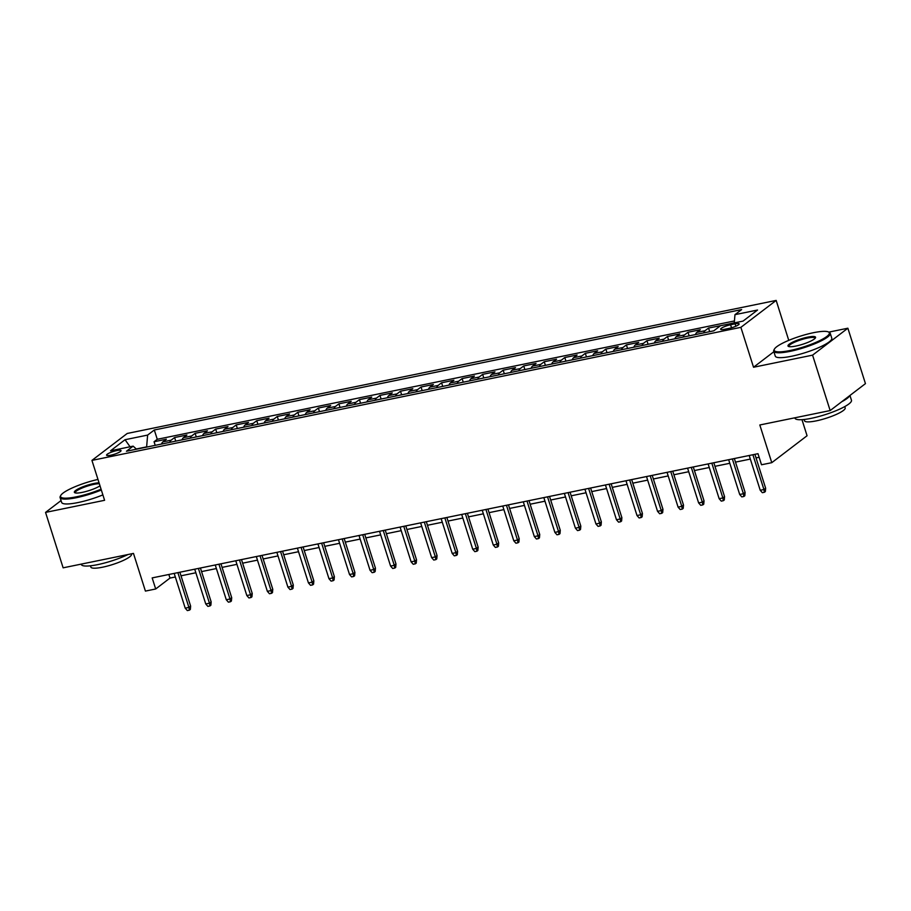 <?xml version="1.0" encoding="UTF-8"?>
<svg xmlns="http://www.w3.org/2000/svg" width="911" height="911" viewBox="0 0 911 911"><rect width="100%" height="100%" fill="white"/><g stroke="black" fill="none" stroke-linecap="round" stroke-linejoin="round"><path stroke-width="1.37" d="M110.743 455.215A7.584 1.48 -17.6 0 0 121.026 450.592A7.584 1.48 -17.6 0 0 116.847 450.558A7.584 1.48 -17.6 0 0 106.564 455.181A7.584 1.48 -17.6 0 0 110.743 455.215M776.172 300.414L127.221 433.465L91.931 460.397L740.882 327.345L776.172 300.414L788.755 340.361M773.883 351.714L753.534 367.247L812.578 355.142L847.868 328.211L828.771 332.128M847.868 328.211L865.45 383.633L830.16 410.565L759.82 424.981L771.776 462.674L807.066 435.743L801.976 419.664M61.048 500.572L45.55 512.403L63.132 567.826L133.473 553.41L145.418 591.091L155.69 588.984L169.993 578.075L175.322 576.982M812.578 355.142L830.16 410.565M734.277 322.779L729.119 323.952M720.658 325.683L708.542 328.051L709.692 331.661M695.457 334.576A9.486 4.43 78.4 0 1 696.847 332.39L700.331 329.736L688.01 332.264L689.149 335.874M674.926 338.79A9.486 4.43 78.4 0 1 676.315 336.603L679.8 333.95L667.478 336.478L668.617 340.076M654.383 343.003A9.486 4.43 78.4 0 1 655.772 340.816L659.257 338.152L646.935 340.68L648.085 344.29M633.851 347.216A9.486 4.43 78.4 0 1 635.24 345.018L638.725 342.365L626.404 344.893L627.542 348.503M613.308 351.418A9.486 4.43 78.4 0 1 614.709 349.232L618.182 346.579L605.861 349.107L607.011 352.716M592.776 355.632A9.486 4.43 78.4 0 1 594.166 353.445L597.65 350.792L585.329 353.32L586.468 356.93M572.245 359.845A9.486 4.43 78.4 0 1 573.634 357.659L577.118 354.994L564.797 357.522L565.936 361.132M551.702 364.058A9.486 4.43 78.4 0 1 553.091 361.872L556.575 359.207L544.254 361.735L545.404 365.345M531.17 368.26A9.486 4.43 78.4 0 1 532.559 366.074L536.044 363.421L523.723 365.949L524.861 369.559M510.627 372.474A9.486 4.43 78.4 0 1 512.028 370.287L515.501 367.634L503.179 370.162L504.33 373.772M490.095 376.687A9.486 4.43 78.4 0 1 491.484 374.501L494.969 371.847L482.648 374.364L483.787 377.974M469.564 380.9A9.486 4.43 78.4 0 1 470.953 378.714L474.437 376.049L462.116 378.577L463.255 382.187M449.021 385.102A9.486 4.43 78.4 0 1 450.41 382.916L453.894 380.263L441.573 382.791L442.723 386.401M428.489 389.316A9.486 4.43 78.4 0 1 429.878 387.129L433.363 384.476L421.041 387.004L422.18 390.614M407.946 393.529A9.486 4.43 78.4 0 1 409.346 391.343L412.82 388.69L400.498 391.206L401.649 394.816M387.414 397.743A9.486 4.43 78.4 0 1 388.803 395.556L392.288 392.892L379.967 395.42L381.105 399.029M366.882 401.945A9.486 4.43 78.4 0 1 368.272 399.758L371.756 397.105L359.424 399.633L360.574 403.243M346.339 406.158A9.486 4.43 78.4 0 1 347.729 403.972L351.213 401.318L338.892 403.846L340.042 407.456M325.808 410.371A9.486 4.43 78.4 0 1 327.197 408.185L330.682 405.532L318.36 408.048L319.499 411.658M305.265 414.585A9.486 4.43 78.4 0 1 306.665 412.398L310.139 409.734L297.817 412.262L298.967 415.871M284.733 418.787A9.486 4.43 78.4 0 1 286.122 416.6L289.607 413.947L277.286 416.475L278.424 420.085M264.201 423A9.486 4.43 78.4 0 1 265.591 420.814L269.075 418.16L256.743 420.688L257.893 424.298M243.658 427.213A9.486 4.43 78.4 0 1 245.048 425.027L248.532 422.374L236.211 424.902L237.361 428.512M223.127 431.427A9.486 4.43 78.4 0 1 224.516 429.24L228.001 426.576L215.679 429.104L216.818 432.714M202.584 435.64A9.486 4.43 78.4 0 1 203.984 433.454L207.457 430.789L195.136 433.317L196.286 436.927M182.052 439.842A9.486 4.43 78.4 0 1 183.441 437.656L186.926 435.002L174.605 437.531L175.743 441.14M771.776 462.674L761.505 464.769L757.998 453.689L152.171 577.904L155.69 588.984M735.097 323.838L730.588 324.771A7.345 1.435 -17.6 0 0 720.624 329.247A7.345 1.435 -17.6 0 0 724.666 329.281L729.187 328.359A7.345 1.435 -17.6 0 0 739.151 323.872A7.345 1.435 -17.6 0 0 735.097 323.838L735.86 326.24M136.513 449.18L133.131 446.151L126.458 451.241L713.791 330.818L720.476 325.728L743.057 321.093L757.553 310.025L734.972 314.659L741.645 309.569L154.312 429.992L147.628 435.082L146.625 446.868L136.286 448.986M133.131 446.151L110.55 450.786L125.046 439.717L147.628 435.082M734.437 320.957L157.261 439.296L154.061 441.744L155.212 445.354M161.52 444.056A9.486 4.43 78.4 0 1 162.91 441.869L166.383 439.216L154.061 441.744M169.731 442.37A9.486 4.43 -101.6 0 1 171.12 440.184L174.605 437.531M190.262 438.157A9.486 4.43 -101.6 0 1 191.663 435.97L195.136 433.317M210.805 433.955A9.486 4.43 -101.6 0 1 212.195 431.768L215.679 429.104M231.337 429.741A9.486 4.43 -101.6 0 1 232.726 427.555L236.211 424.902M251.869 425.528A9.486 4.43 -101.6 0 1 253.269 423.342L256.743 420.688M272.412 421.315A9.486 4.43 -101.6 0 1 273.801 419.128L277.286 416.475M292.943 417.113A9.486 4.43 -101.6 0 1 294.344 414.926L297.817 412.262M313.486 412.899A9.486 4.43 -101.6 0 1 314.876 410.713L318.36 408.048M334.018 408.686A9.486 4.43 -101.6 0 1 335.407 406.5L338.892 403.846M354.561 404.473A9.486 4.43 -101.6 0 1 355.95 402.286L359.424 399.633M375.093 400.271A9.486 4.43 -101.6 0 1 376.482 398.084L379.967 395.42M395.625 396.057A9.486 4.43 -101.6 0 1 397.025 393.871L400.498 391.206M416.168 391.844A9.486 4.43 -101.6 0 1 417.557 389.657L421.041 387.004M436.699 387.63A9.486 4.43 -101.6 0 1 438.089 385.444L441.573 382.791M457.242 383.417A9.486 4.43 -101.6 0 1 458.632 381.231L462.116 378.577M477.774 379.215A9.486 4.43 -101.6 0 1 479.163 377.029L482.648 374.364M498.306 375.002A9.486 4.43 -101.6 0 1 499.706 372.815L503.179 370.162M518.849 370.788A9.486 4.43 -101.6 0 1 520.238 368.602L523.723 365.949M539.38 366.575A9.486 4.43 -101.6 0 1 540.77 364.389L544.254 361.735M559.923 362.373A9.486 4.43 -101.6 0 1 561.313 360.187L564.797 357.522M580.455 358.16A9.486 4.43 -101.6 0 1 581.844 355.973L585.329 353.32M600.987 353.946A9.486 4.43 -101.6 0 1 602.387 351.76L605.861 349.107M621.53 349.733A9.486 4.43 -101.6 0 1 622.919 347.546L626.404 344.893M642.061 345.531A9.486 4.43 -101.6 0 1 643.451 343.345L646.935 340.68M662.604 341.318A9.486 4.43 -101.6 0 1 663.994 339.131L667.478 336.478M683.136 337.104A9.486 4.43 -101.6 0 1 684.525 334.918L688.01 332.264M703.668 332.891A9.486 4.43 -101.6 0 1 705.068 330.704L708.542 328.051M753.534 367.247L740.882 327.345M45.55 512.403L104.594 500.298L91.931 460.397M181.016 575.809L195.854 572.768M201.559 571.596L216.397 568.555M222.09 567.394L236.928 564.353M242.622 563.18L257.46 560.14M263.165 558.967L278.003 555.926M283.697 554.753L298.535 551.713M304.24 550.551L319.078 547.511M324.771 546.338L339.609 543.298M345.303 542.125L360.141 539.084M365.846 537.911L380.684 534.871M386.378 533.709L401.216 530.657M406.921 529.496L421.759 526.456M427.453 525.283L442.29 522.242M447.996 521.069L462.822 518.029M468.527 516.867L483.365 513.815M489.059 512.654L503.897 509.613M509.602 508.44L524.44 505.4M530.134 504.227L544.972 501.187M550.677 500.025L565.503 496.973M571.208 495.812L586.046 492.771M591.74 491.598L606.578 488.558M612.283 487.385L627.121 484.345M632.815 483.172L647.653 480.131M653.358 478.97L668.196 475.929M673.889 474.756L688.727 471.716M694.421 470.543L709.259 467.502M714.964 466.33L729.802 463.289M735.496 462.128L750.334 459.076M756.039 457.914L759.136 457.276M168.854 574.488L169.993 578.075M734.266 322.893L734.972 314.659M157.261 439.296L154.312 429.992M125.046 439.717L130.079 446.777M752.896 454.737L763.93 489.514L765.639 488.205L765.354 491.541L764.397 492.27L763.93 489.514L760.23 490.266L749.195 455.489M765.639 488.205L754.9 454.327M764.397 492.27L762.348 492.692L760.23 490.266M790.133 350.484A28.924 5.625 -17.6 0 0 819.536 340.714A28.924 5.625 -17.6 0 0 828.452 331.968A28.924 5.625 -17.6 0 0 813.409 332.72A28.924 5.625 -17.6 0 0 774.407 349.118A28.924 5.625 -17.6 0 0 790.133 350.484M828.452 331.968L829.329 332.401A29.642 5.762 162.4 0 1 830.228 333.312A29.642 5.762 162.4 0 1 790.053 351.373A29.642 5.762 162.4 0 1 773.735 351.236A29.642 5.762 162.4 0 1 773.94 349.961L774.407 349.118M795.952 346.043A14.462 2.813 162.4 0 1 788.425 346.419A14.462 2.813 162.4 0 1 792.889 342.046A14.462 2.813 162.4 0 1 807.59 337.161A14.462 2.813 162.4 0 1 815.447 337.856A14.462 2.813 162.4 0 1 795.952 346.043M815.117 338.311A13.756 2.676 -17.6 0 0 815.083 338.118A13.756 2.676 -17.6 0 0 807.51 338.049A13.756 2.676 -17.6 0 0 788.869 346.431A13.756 2.676 -17.6 0 0 788.972 346.601M849.952 395.465L851.466 400.259A29.642 5.762 162.4 0 1 811.291 418.32A29.642 5.762 162.4 0 1 794.973 418.183L794.847 417.807M849.621 395.704A29.642 5.762 162.4 0 1 841.753 401.717M844.77 406.579L845.18 407.866A21.34 4.145 162.4 0 1 816.256 420.871A21.34 4.145 162.4 0 1 804.493 420.768L804.083 419.481M830.228 333.312L831.777 338.186A29.642 5.762 162.4 0 1 791.602 356.247A29.642 5.762 162.4 0 1 775.272 356.11L773.735 351.236M97.967 479.437A28.924 5.625 -17.6 0 0 60.775 495.436A28.924 5.625 -17.6 0 0 76.501 496.802A28.924 5.625 -17.6 0 0 101.064 489.196M101.326 490.004A29.642 5.762 162.4 0 1 76.422 497.691A29.642 5.762 162.4 0 1 60.092 497.554A29.642 5.762 162.4 0 1 60.308 496.29L60.775 495.436M100.005 485.825A14.462 2.813 162.4 0 1 82.32 492.361A14.462 2.813 162.4 0 1 74.793 492.749A14.462 2.813 162.4 0 1 79.246 488.376A14.462 2.813 162.4 0 1 93.947 483.49A14.462 2.813 162.4 0 1 99.037 482.807M99.333 483.718A13.756 2.676 -17.6 0 0 93.879 484.367A13.756 2.676 -17.6 0 0 75.237 492.749A13.756 2.676 -17.6 0 0 75.328 492.919M127.973 554.537A29.642 5.762 162.4 0 1 97.659 564.638A29.642 5.762 162.4 0 1 81.33 564.501L81.216 564.125M131.423 553.831L131.537 554.184A21.34 4.145 162.4 0 1 102.613 567.189A21.34 4.145 162.4 0 1 90.861 567.086L90.451 565.811M102.875 494.889A29.642 5.762 162.4 0 1 77.97 502.565A29.642 5.762 162.4 0 1 61.641 502.428L60.092 497.554M732.353 458.95L743.387 493.716L745.107 492.407L744.822 495.755L743.866 496.484L743.387 493.716L739.698 494.479L728.663 459.702M745.107 492.407L734.357 458.54M743.866 496.484L741.805 496.905L739.698 494.479M711.821 463.152L722.856 497.93L724.564 496.62L724.279 499.968L723.323 500.697L722.856 497.93L719.155 498.693L708.12 463.915M724.564 496.62L713.825 462.742M723.323 500.697L721.273 501.118L719.155 498.693M691.29 467.366L702.313 502.143L704.032 500.834L703.747 504.17L702.791 504.899L702.313 502.143L698.623 502.906L687.589 468.129M704.032 500.834L693.282 466.956M702.791 504.899L700.741 505.32L698.623 502.906M670.747 471.579L681.781 506.357L683.501 505.047L683.204 508.384L682.259 509.112L681.781 506.357L678.08 507.108L667.057 472.342M683.501 505.047L672.751 471.169M682.259 509.112L680.198 509.534L678.08 507.108M650.215 475.793L661.249 510.57L662.957 509.249L662.673 512.597L661.716 513.326L661.249 510.57L657.548 511.322L646.514 476.544M662.957 509.249L652.219 475.383M661.716 513.326L659.666 513.747L657.548 511.322M629.672 480.006L640.706 514.772L642.426 513.462L642.141 516.81L641.185 517.539L640.706 514.772L637.005 515.535L625.982 480.757M642.426 513.462L631.676 479.585M641.185 517.539L639.123 517.96L637.005 515.535M609.14 484.208L620.175 518.985L621.883 517.676L621.598 521.012L620.642 521.741L620.175 518.985L616.474 519.748L605.439 484.971M621.883 517.676L611.144 483.798M620.642 521.741L618.592 522.162L616.474 519.748M588.608 488.421L599.632 523.199L601.351 521.889L601.066 525.226L600.11 525.954L599.632 523.199L595.942 523.95L584.908 489.184M601.351 521.889L590.601 488.011M600.11 525.954L598.06 526.376L595.942 523.95M568.065 492.635L579.1 527.412L580.819 526.102L580.523 529.439L579.578 530.168L579.1 527.412L575.399 528.164L564.376 493.386M580.819 526.102L570.07 492.225M579.578 530.168L577.517 530.589L575.399 528.164M547.534 496.848L558.557 531.614L560.276 530.304L559.992 533.652L559.035 534.381L558.557 531.614L554.867 532.377L543.833 497.6M560.276 530.304L549.538 496.438M559.035 534.381L556.985 534.803L554.867 532.377M526.991 501.05L538.025 535.827L539.745 534.518L539.449 537.854L538.503 538.583L538.025 535.827L534.324 536.59L523.301 501.813M539.745 534.518L528.995 500.64M538.503 538.583L536.442 539.005L534.324 536.59M506.459 505.263L517.494 540.041L519.202 538.731L518.917 542.068L517.96 542.797L517.494 540.041L513.793 540.792L502.758 506.026M519.202 538.731L508.463 504.853M517.96 542.797L515.911 543.218L513.793 540.792M485.927 509.477L496.95 544.254L498.67 542.945L498.385 546.281L497.429 547.01L496.95 544.254L493.261 545.006L482.226 510.228M498.67 542.945L487.92 509.067M497.429 547.01L495.379 547.431L493.261 545.006M465.384 513.69L476.419 548.456L478.138 547.147L477.842 550.495L476.897 551.223L476.419 548.456L472.718 549.219L461.695 514.442M478.138 547.147L467.389 513.28M476.897 551.223L474.836 551.645L472.718 549.219M444.853 517.892L455.876 552.67L457.595 551.36L457.311 554.708L456.354 555.425L455.876 552.67L452.186 553.433L441.152 518.655M457.595 551.36L446.857 517.482M456.354 555.425L454.304 555.847L452.186 553.433M424.31 522.105L435.344 556.883L437.064 555.573L436.768 558.91L435.822 559.639L435.344 556.883L431.643 557.634L420.62 522.868M437.064 555.573L426.314 521.696M435.822 559.639L433.761 560.06L431.643 557.634M403.778 526.319L414.812 561.096L416.521 559.787L416.236 563.123L415.279 563.852L414.812 561.096L411.112 561.848L400.077 527.07M416.521 559.787L405.782 525.909M415.279 563.852L413.23 564.273L411.112 561.848M383.246 530.532L394.269 565.298L395.989 563.989L395.704 567.337L394.748 568.065L394.269 565.298L390.58 566.061L379.545 531.284M395.989 563.989L385.239 530.122M394.748 568.065L392.698 568.487L390.58 566.061M362.703 534.734L373.738 569.512L375.457 568.202L375.161 571.55L374.216 572.267L373.738 569.512L370.037 570.275L359.014 535.497M375.457 568.202L364.707 534.324M374.216 572.267L372.155 572.689L370.037 570.275M342.172 538.948L353.195 573.725L354.914 572.415L354.63 575.752L353.673 576.481L353.195 573.725L349.505 574.488L338.471 539.711M354.914 572.415L344.176 538.538M353.673 576.481L351.623 576.902L349.505 574.488M321.629 543.161L332.663 577.938L334.383 576.629L334.086 579.965L333.141 580.694L332.663 577.938L328.962 578.69L317.939 543.924M334.383 576.629L323.633 542.751M333.141 580.694L331.08 581.116L328.962 578.69M301.097 547.374L312.131 582.14L313.839 580.831L313.555 584.179L312.598 584.908L312.131 582.14L308.43 582.903L297.396 548.126M313.839 580.831L303.101 546.964M312.598 584.908L310.549 585.329L308.43 582.903M280.565 551.576L291.588 586.354L293.308 585.044L293.023 588.392L292.067 589.121L291.588 586.354L287.899 587.117L276.864 552.339M293.308 585.044L282.558 551.166M292.067 589.121L290.017 589.542L287.899 587.117M260.022 555.79L271.057 590.567L272.776 589.258L272.48 592.594L271.524 593.323L271.057 590.567L267.356 591.33L256.333 556.553M272.776 589.258L262.026 555.38M271.524 593.323L269.474 593.744L267.356 591.33M239.491 560.003L250.514 594.781L252.233 593.471L251.948 596.807L250.992 597.536L250.514 594.781L246.824 595.532L235.79 560.766M252.233 593.471L241.495 559.593M250.992 597.536L248.942 597.958L246.824 595.532M218.947 564.216L229.982 598.994L231.701 597.673L231.405 601.021L230.46 601.75L229.982 598.994L226.281 599.745L215.258 564.968M231.701 597.673L220.952 563.807M230.46 601.75L228.399 602.171L226.281 599.745M198.416 568.43L209.45 603.196L211.158 601.886L210.874 605.234L209.917 605.963L209.45 603.196L205.749 603.959L194.715 569.181M211.158 601.886L200.42 568.009M209.917 605.963L207.867 606.384L205.749 603.959M177.884 572.632L188.907 607.409L190.627 606.1L190.342 609.436L189.386 610.165L188.907 607.409L185.218 608.172L174.183 573.395M190.627 606.1L179.877 572.222M189.386 610.165L187.336 610.586L185.218 608.172M162.91 441.869L171.12 440.184M183.441 437.656L191.663 435.97M203.984 433.454L212.195 431.768M224.516 429.24L232.726 427.555M245.048 425.027L253.269 423.342M265.591 420.814L273.801 419.128M286.122 416.6L294.344 414.926M306.665 412.398L314.876 410.713M327.197 408.185L335.407 406.5M347.729 403.972L355.95 402.286M368.272 399.758L376.482 398.084M388.803 395.556L397.025 393.871M409.346 391.343L417.557 389.657M429.878 387.129L438.089 385.444M450.41 382.916L458.632 381.231M470.953 378.714L479.163 377.029M491.484 374.501L499.706 372.815M512.028 370.287L520.238 368.602M532.559 366.074L540.77 364.389M553.091 361.872L561.313 360.187M573.634 357.659L581.844 355.973M594.166 353.445L602.387 351.76M614.709 349.232L622.919 347.546M635.24 345.018L643.451 343.345M655.772 340.816L663.994 339.131M676.315 336.603L684.525 334.918M696.847 332.39L705.068 330.704M731.533 327.778L730.588 324.771"/></g></svg>
